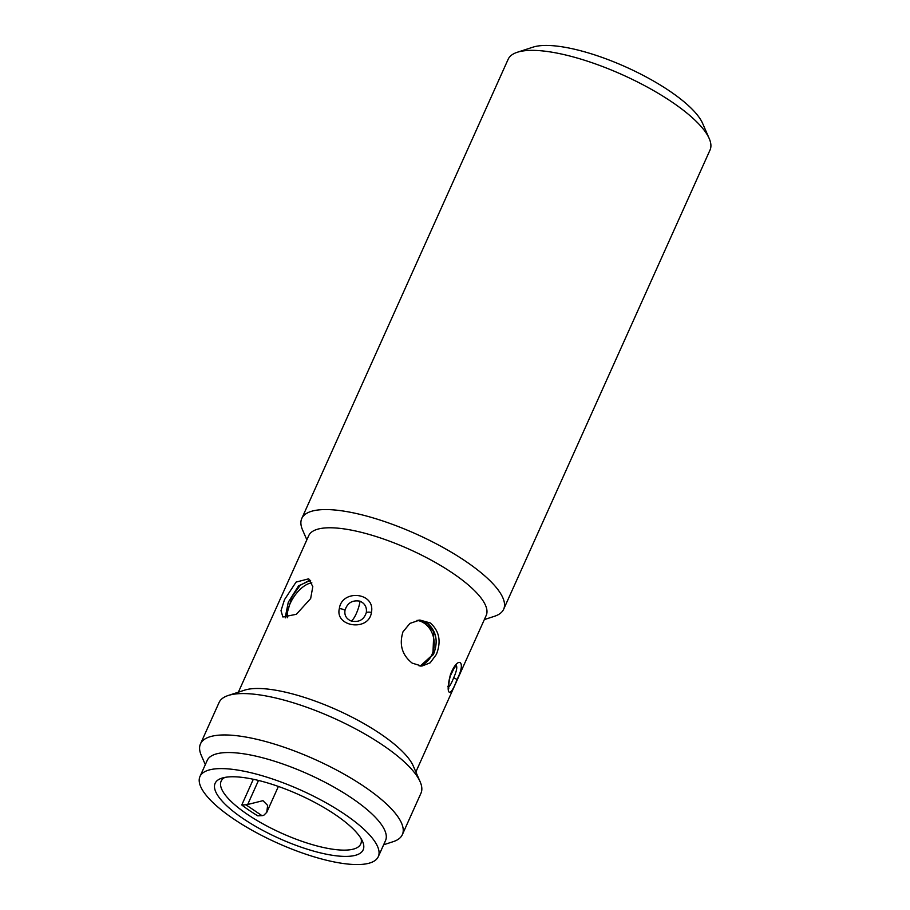 <?xml version="1.0" encoding="UTF-8"?>
<svg xmlns="http://www.w3.org/2000/svg" width="910" height="910" viewBox="0 0 910 910"><rect width="100%" height="100%" fill="white"/><g stroke="black" fill="none" stroke-linecap="round" stroke-linejoin="round"><path stroke-width="1.36" d="M366.32 612.521C363.966 619.812 358.893 622.633 351.123 620.984C346.289 618.857 344.253 615.285 345.004 610.28C347.336 602.898 352.329 599.872 360.019 601.18C364.887 603.444 366.992 607.22 366.32 612.521A5.528 1.706 10.4 0 1 371.439 612.396C368.846 631.904 334.743 626.933 339.339 608.608C341.819 588.952 375.546 592.273 371.439 612.396M455.944 665.824L456.718 666.609C456.991 668.93 455.978 672.627 453.703 677.711C450.734 685.116 448.778 688.017 447.822 686.413M306.852 539.812L302.575 529.995A110.667 32.737 24.2 0 1 301.767 518.507A110.667 32.737 24.2 0 1 322.538 509.634A110.667 32.737 24.2 0 1 465.488 561.163A110.667 32.737 24.2 0 1 503.651 609.245A110.667 32.737 24.2 0 1 494.528 616.263L484.347 619.585M503.651 609.245L710.028 150.025A110.667 32.737 -155.8 0 0 709.22 138.547A110.667 32.737 -155.8 0 0 671.864 101.954A110.667 32.737 -155.8 0 0 528.915 50.425A110.667 32.737 -155.8 0 0 517.267 52.279A110.667 32.737 -155.8 0 0 508.144 59.298L301.767 518.507M709.22 138.547L702.6 123.35A97.757 28.927 -155.8 0 0 635.589 71.537A97.757 28.927 -155.8 0 0 543.327 45.5A97.757 28.927 -155.8 0 0 533.033 47.138L517.267 52.279M238.374 692.18L308.729 535.649A97.29 28.79 24.2 0 1 326.986 527.834A97.29 28.79 24.2 0 1 452.668 573.141A97.29 28.79 24.2 0 1 486.213 615.41L415.87 771.942M310.663 598.541L296.376 614.284L282.873 616.991L281.008 610.678L284.5 599.667L296.08 582.093L308.717 578.805L312.801 586.62L310.663 598.541M205.307 764.628L201.281 755.38A110.667 32.737 24.2 0 1 200.473 743.902L219.071 702.52A110.667 32.737 24.2 0 1 228.194 695.502L244.528 690.178A97.29 28.79 24.2 0 1 380.448 733.847A97.29 28.79 24.2 0 1 413.288 766.027L420.147 781.77A110.667 32.737 24.2 0 1 420.955 793.247L402.357 834.629A110.667 32.737 24.2 0 1 393.234 841.648L383.645 844.776M412.219 663.14C402.095 655.12 399.012 644.678 402.982 631.813L409.944 623.395L419.828 620.029L430.282 622.963C439.382 631.028 441.418 641.505 436.379 654.415L430.191 662.798L421.83 666.097L412.219 663.14M420.363 666.086L433.41 654.54C438.483 641.652 436.482 631.165 427.404 623.088L418.862 620.176M228.194 695.502A110.667 32.737 24.2 0 1 382.791 745.165A110.667 32.737 24.2 0 1 420.147 781.77M310.412 580.375L298.582 585.835L288.288 602.227L285.171 617.788M200.473 743.902A110.667 32.737 24.2 0 1 262.967 740.82A110.667 32.737 24.2 0 1 364.193 786.547A110.667 32.737 24.2 0 1 402.357 834.629M199.972 776.514L207.196 760.441A97.757 28.927 24.2 0 1 225.543 752.593A97.757 28.927 24.2 0 1 351.817 798.115A97.757 28.927 24.2 0 1 385.522 840.59L378.298 856.651A97.757 28.927 24.2 0 1 359.95 864.5A97.757 28.927 24.2 0 1 254.254 831.501A97.757 28.927 24.2 0 1 199.972 776.514A97.757 28.927 24.2 0 1 218.32 768.666A97.757 28.927 24.2 0 1 324.017 801.664A97.757 28.927 24.2 0 1 378.298 856.651M285.672 617.833L292.178 596.357L300.232 585.289L308.945 580.591L310.674 580.728M419.112 665.949A23.057 18.973 87.5 0 0 431.943 654.609A23.057 18.973 87.5 0 0 416.951 620.392M418.134 620.188L427.62 623.634L433.854 632.086L432.876 654.563L420.272 666.029M311.857 582.878A23.057 11.17 -55.9 0 0 290.176 603.512A23.057 11.17 -55.9 0 0 287.662 617.731M224.918 777.39A76.542 22.648 -155.8 0 0 221.13 781.189A76.542 22.648 -155.8 0 0 247.52 814.45A76.542 22.648 -155.8 0 0 346.391 850.088A76.542 22.648 -155.8 0 0 360.758 843.945A76.542 22.648 -155.8 0 0 361.077 838.576M243.095 818.579A81.161 24.013 -155.8 0 0 327.827 854.49A81.161 24.013 -155.8 0 0 362.567 841.432A81.161 24.013 -155.8 0 0 335.176 814.598A81.161 24.013 -155.8 0 0 221.801 778.175A81.161 24.013 -155.8 0 0 243.095 818.579M258.497 780.439L247.691 804.486L262.967 800.675L267.642 805.407L266.755 812.346L263.729 815.337A14.753 7.155 -55.9 0 1 261.978 815.656L245.95 804.804L241.764 804.986A76.542 22.648 -155.8 0 0 257.792 815.838L261.978 815.656M247.691 804.486A14.753 7.155 124.1 0 1 245.95 804.804M253.321 779.256L241.764 804.986M457.002 679.486C449.961 699.392 445.081 694.728 450.45 674.594C457.957 654.916 466.819 660.899 457.002 679.486L453.703 677.711M360.019 601.18A12.911 3.094 -70.2 0 1 356.322 613.545A12.911 3.094 -70.2 0 1 351.123 620.984M456.718 666.609A12.911 11.944 -17 0 0 454.875 666.973M450.45 674.594L450.803 674.913C454.659 667.007 456.467 663.913 456.217 665.619L455.546 665.836M339.339 608.608A5.528 2.082 11.2 0 1 345.004 610.28M266.755 812.346L278.392 786.433M448.095 686.959L448.812 688.199C448.55 689.325 448.664 679.724 450.803 674.913"/></g></svg>
